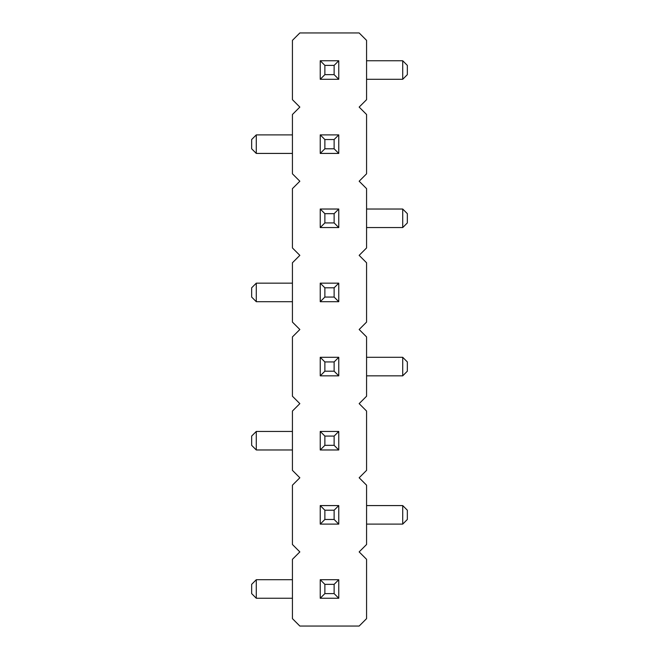 <?xml version="1.0" encoding="UTF-8"?>
<svg xmlns="http://www.w3.org/2000/svg" width="659" height="659" viewBox="0 0 659 659"><rect width="100%" height="100%" fill="white"/><g stroke="black" fill="none" stroke-linecap="round" stroke-linejoin="round"><path stroke-width="0.99" d="M359.155 551.913L366.569 544.499L366.569 485.189L359.155 477.775L366.569 470.361L366.569 411.051L359.155 403.637L366.569 396.224L366.569 336.914L359.155 329.5L366.569 322.086L366.569 262.776L359.155 255.362L366.569 247.949L366.569 188.639L359.155 181.225L366.569 173.811L366.569 114.501L359.155 107.087L366.569 99.674L366.569 40.364L359.155 32.95L299.845 32.95L292.431 40.364L292.431 99.674L299.845 107.087L292.431 114.501L292.431 173.811L299.845 181.225L292.431 188.639L292.431 247.949L299.845 255.362L292.431 262.776L292.431 322.086L299.845 329.5L292.431 336.914L292.431 396.224L299.845 403.637L292.431 411.051L292.431 470.361L299.845 477.775L292.431 485.189L292.431 544.499L299.845 551.913L292.431 559.326L292.431 618.636L299.845 626.05L359.155 626.05L366.569 618.636L366.569 559.326L359.155 551.913M366.569 357.302L402.715 357.302L402.715 375.836L366.569 375.836M292.431 431.439L256.285 431.439L256.285 449.973L292.431 449.973M292.431 598.248L256.285 598.248L256.285 579.714L292.431 579.714M366.569 524.111L402.715 524.111L402.715 505.577L366.569 505.577M292.431 301.698L256.285 301.698L256.285 283.164L292.431 283.164M366.569 60.752L402.715 60.752L402.715 79.286L366.569 79.286M292.431 153.423L256.285 153.423L256.285 134.889L292.431 134.889M366.569 209.027L402.715 209.027L402.715 227.561L366.569 227.561M320.233 431.439L338.767 431.439L338.767 449.973L320.233 449.973L320.233 431.439L324.871 436.077L334.129 436.077L338.767 431.439M338.767 524.111L338.767 505.577L320.233 505.577L320.233 524.111L338.767 524.111L334.129 519.473L334.129 510.214L338.767 505.577M338.767 579.714L338.767 598.248L320.233 598.248L320.233 579.714L338.767 579.714L334.129 584.352L334.129 593.611L324.871 593.611L320.233 598.248M338.767 375.836L338.767 357.302L320.233 357.302L320.233 375.836L338.767 375.836L334.129 371.198L334.129 361.939L338.767 357.302M338.767 134.889L338.767 153.423L320.233 153.423L320.233 134.889L338.767 134.889L334.129 139.527L334.129 148.786L324.871 148.786L320.233 153.423M338.767 227.561L320.233 227.561L320.233 209.027L338.767 209.027L338.767 227.561L334.129 222.923L324.871 222.923L320.233 227.561M320.233 283.164L320.233 301.698L338.767 301.698L338.767 283.164L320.233 283.164L324.871 287.802L324.871 297.061L320.233 301.698M320.233 79.286L320.233 60.752L338.767 60.752L338.767 79.286L320.233 79.286L324.871 74.648L324.871 65.389L334.129 65.389L338.767 60.752M402.715 375.836L407.344 371.198L407.344 361.939L402.715 357.302M256.285 449.973L251.656 445.336L251.656 436.077L256.285 431.439M256.285 579.714L251.656 584.352L251.656 593.611L256.285 598.248M402.715 505.577L407.344 510.214L407.344 519.473L402.715 524.111M256.285 283.164L251.656 287.802L251.656 297.061L256.285 301.698M402.715 79.286L407.344 74.648L407.344 65.389L402.715 60.752M256.285 134.889L251.656 139.527L251.656 148.786L256.285 153.423M402.715 227.561L407.344 222.923L407.344 213.664L402.715 209.027M324.871 436.077L324.871 445.336L320.233 449.973M324.871 445.336L334.129 445.336L334.129 436.077M334.129 445.344L338.767 449.973M334.129 510.214L324.871 510.214L324.871 519.473L320.233 524.111M324.871 510.206L320.233 505.577M334.129 519.473L324.871 519.473M334.129 593.619L338.767 598.248M334.129 584.352L324.871 584.352L320.233 579.714M324.871 584.352L324.871 593.611M334.129 361.939L324.871 361.939L324.871 371.198L320.233 375.836M324.871 361.931L320.233 357.302M334.129 371.198L324.871 371.198M334.129 148.794L338.767 153.423M334.129 139.527L324.871 139.527L320.233 134.889M324.871 139.527L324.871 148.786M334.129 222.923L334.129 213.664L338.767 209.027M334.129 213.664L324.871 213.664L324.871 222.923M324.871 213.656L320.233 209.027M324.871 297.061L334.129 297.061L334.129 287.802L338.767 283.164M334.129 297.069L338.767 301.698M324.871 287.802L334.129 287.802M324.871 65.381L320.233 60.752M324.871 74.648L334.129 74.648L338.767 79.286M334.129 74.648L334.129 65.389"/></g></svg>
